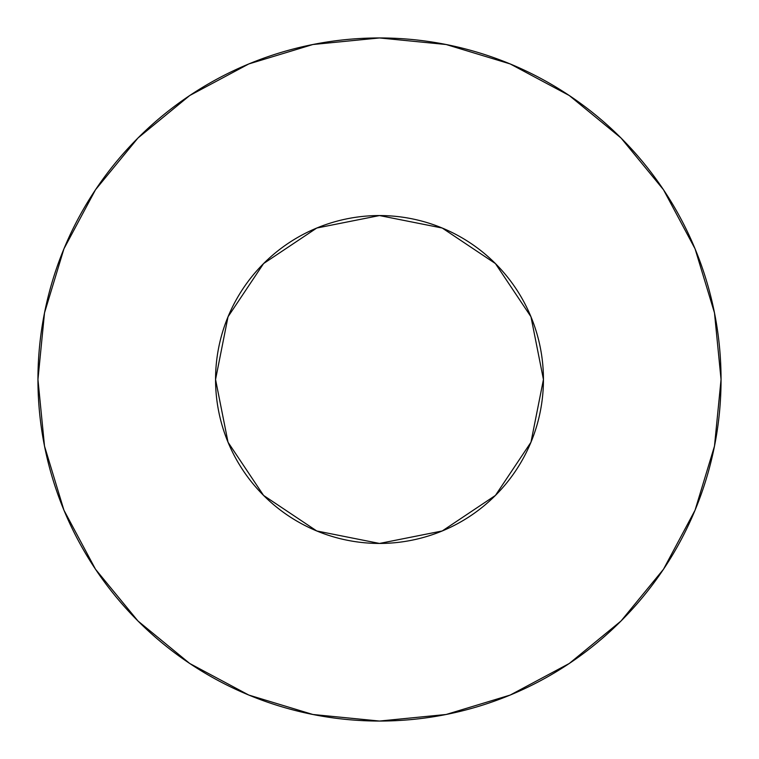 <?xml version="1.0" encoding="UTF-8"?>
<svg xmlns="http://www.w3.org/2000/svg" width="759" height="759" viewBox="0 0 759 759"><rect width="100%" height="100%" fill="white"/><g stroke="black" fill="none" stroke-linecap="round" stroke-linejoin="round"><path stroke-width="1.14" d="M215.556 379.5A163.944 163.944 0 0 1 379.5 215.556A163.944 163.944 0 0 1 543.444 379.5A163.944 163.944 0 0 1 379.5 543.444A163.944 163.944 0 0 1 215.556 379.5L228.032 442.241L263.572 495.428L316.759 530.968L379.5 543.444L442.241 530.968L495.428 495.428L530.968 442.241L543.444 379.5L530.968 316.759L495.428 263.572L442.241 228.032L379.5 215.556L316.759 228.032L263.572 263.572L228.032 316.759L215.556 379.5M721.05 379.5A341.55 341.55 0 0 0 379.5 37.95A341.55 341.55 0 0 0 37.95 379.5A341.55 341.55 0 0 1 379.5 37.95A341.55 341.55 0 0 1 721.05 379.5A341.55 341.55 0 0 1 379.5 721.05A341.55 341.55 0 0 1 37.95 379.5A341.55 341.55 0 0 0 379.5 721.05A341.55 341.55 0 0 0 721.05 379.5L714.485 312.869L695.054 248.791L663.489 189.741L621.014 137.986L569.259 95.511L510.209 63.946L446.131 44.515L379.5 37.95L312.869 44.515L248.791 63.946L189.741 95.511L137.986 137.986L95.511 189.741L63.946 248.791L44.515 312.869L37.95 379.5L44.515 446.131L63.946 510.209L95.511 569.259L137.986 621.014L189.741 663.489L248.791 695.054L312.869 714.485L379.5 721.05L446.131 714.485L510.209 695.054L569.259 663.489L621.014 621.014L663.489 569.259L695.054 510.209L714.485 446.131L721.05 379.5M663.489 189.741L621.014 137.986L569.345 95.577M189.741 95.511L137.986 137.986L95.577 189.655M95.511 569.259L137.986 621.014L189.655 663.423M569.259 663.489L621.014 621.014L663.423 569.345"/></g></svg>
